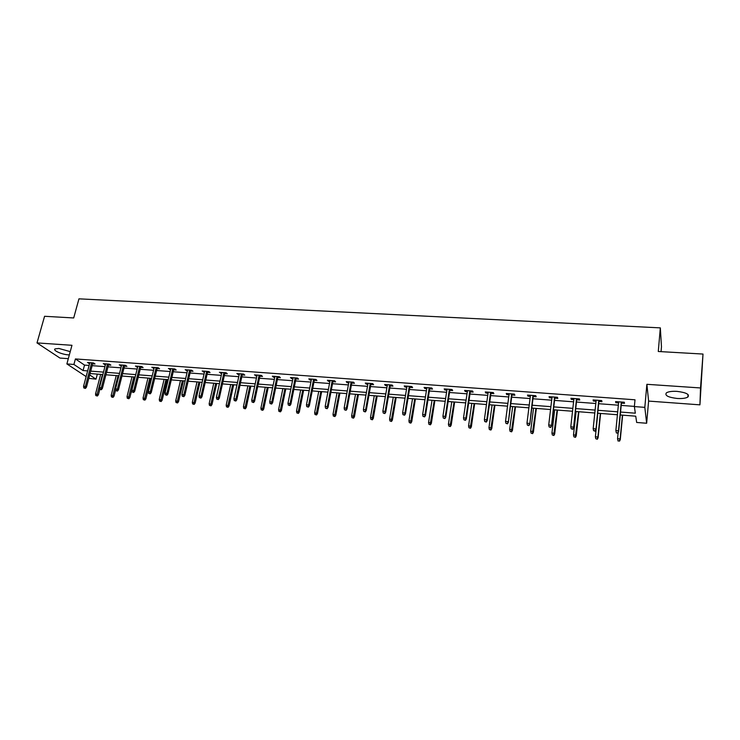 <?xml version="1.0" encoding="UTF-8"?>
<svg xmlns="http://www.w3.org/2000/svg" width="740" height="740" viewBox="0 0 740 740"><rect width="100%" height="100%" fill="white"/><g stroke="black" fill="none" stroke-linecap="round" stroke-linejoin="round"><path stroke-width="1.11" d="M70.235 351.63L58.839 348.457L55.038 348.91C52.475 350.335 61.901 354.516 68.339 354.858L69.338 354.904M677.202 398.471C682.188 398.758 685.749 398.286 687.858 397.038C689.837 394.401 686.221 392.514 677.017 391.377C672.031 391.108 668.507 391.589 666.435 392.82C664.492 395.465 668.081 397.352 677.202 398.471M97.338 374.107L96.015 379.148L88.8 378.353M661.051 351.648L661.468 346.82L660.33 327.875L78.949 298.84L73.695 317.96L44.576 316.285L37 342.916L59.949 358.058L68.311 358.669M660.33 327.875L658.276 351.491L703 354.053L699.929 404.845L700.53 387.954L646.88 384.31L644.817 407.361L646.649 423.252L636.659 422.457L635.752 416.185L620.268 414.974M646.88 384.31L648.61 401.089L699.929 404.845M648.61 401.089L646.649 423.252M703 354.053L700.53 387.954M620.555 412.05L635.327 413.188L634.374 406.584L635.003 399.794L75.406 358.937L84.526 365.098L89.096 365.44M92.167 365.671L104.923 366.624M107.984 366.855L120.944 367.826M124.006 368.058L137.159 369.047M140.221 369.279L153.578 370.278M156.63 370.509L170.191 371.526M173.243 371.757L187.017 372.793M190.06 373.016L204.046 374.07M207.089 374.301L221.297 375.365M224.331 375.596L238.761 376.679M241.786 376.901L256.447 378.001M259.472 378.233L274.364 379.352M277.38 379.574L292.513 380.712M295.519 380.943L310.893 382.09M313.899 382.321L329.513 383.496M332.51 383.718L348.383 384.911M351.371 385.133L367.493 386.345M370.481 386.567L386.872 387.797M389.841 388.019L406.5 389.277M409.47 389.499L426.397 390.766M429.357 390.988L446.562 392.283M449.513 392.505L467.014 393.819M469.946 394.041L487.734 395.373M490.657 395.595L508.75 396.954M511.664 397.167L530.062 398.555M532.957 398.768L551.67 400.174M554.556 400.396L573.583 401.82M576.451 402.042L595.811 403.494M598.669 403.707L618.353 405.187M621.202 405.4L634.393 406.389M621.415 403.124L624.514 403.356L624.329 402.246L615.587 401.598L615.8 402.708L618.575 402.911M598.901 401.45L601.962 401.681L601.712 400.571L593.091 399.933L593.378 401.043L596.042 401.237M576.701 399.804L579.735 400.026L579.411 398.916L570.919 398.286L571.262 399.397L573.833 399.591M554.815 398.175L557.812 398.398L557.433 397.288L549.062 396.668L549.469 397.778L551.929 397.963M533.235 396.566L536.204 396.788L535.76 395.687L527.5 395.077L527.971 396.178L530.34 396.353M511.951 394.984L514.883 395.206L514.383 394.106L506.243 393.504L506.771 394.596L509.037 394.772M490.962 393.421L493.867 393.643L493.303 392.542L485.274 391.95L485.856 393.042L488.039 393.208M470.261 391.886L473.138 392.098L472.518 391.007L464.6 390.415L465.238 391.506L467.329 391.664M449.837 390.368L452.686 390.581L452.011 389.49L444.204 388.907L444.888 389.999L446.895 390.147M429.69 388.87L432.512 389.074L431.781 387.991L424.075 387.418L424.825 388.5L426.73 388.648M409.812 387.39L412.606 387.594L411.829 386.511L404.225 385.947L405.021 387.029L406.852 387.168M390.202 385.929L392.959 386.132L392.135 385.05L384.634 384.495L385.475 385.577L387.224 385.707M370.842 384.486L373.58 384.689L372.71 383.616L365.31 383.07L366.198 384.143L367.863 384.273M351.75 383.07L354.46 383.274L353.535 382.192L346.228 381.655L347.171 382.728L348.762 382.848M332.898 381.664L335.581 381.868L334.619 380.795L327.404 380.258L328.384 381.331L329.901 381.442M314.296 380.286L316.951 380.48L315.943 379.417L308.821 378.889L309.847 379.953L311.29 380.064M295.926 378.917L298.562 379.111L297.508 378.048L290.478 377.529L291.551 378.593L292.92 378.695M277.796 377.567L280.404 377.761L279.304 376.697L272.366 376.188L273.486 377.252L274.781 377.345M259.897 376.235L262.478 376.429L261.34 375.374L254.495 374.865L256.873 376.013M242.221 374.921L244.783 375.115L243.599 374.061L236.837 373.561L239.196 374.699M224.766 373.626L227.3 373.811L226.089 372.757L219.41 372.266L221.732 373.404M207.533 372.34L210.049 372.535L208.791 371.48L202.196 370.99L204.49 372.118M190.513 371.073L193.001 371.258L191.715 370.213L185.194 369.732L187.47 370.851M173.697 369.824L176.166 370.009L174.844 368.964L168.406 368.492L170.653 369.602M157.093 368.594L159.544 368.77L158.175 367.734L151.82 367.262L154.04 368.363M140.692 367.373L143.116 367.549L141.719 366.513L135.439 366.05L137.64 367.142M124.487 366.171L126.892 366.346L125.458 365.31L119.26 364.857L121.425 365.939M108.475 364.977L110.861 365.153L109.4 364.126L103.267 363.673L105.413 364.746M92.657 363.803L95.016 363.978L93.527 362.952L87.477 362.498L89.596 363.571M86.136 376.595L66.877 363.923L71.965 345.293L37 342.916M66.877 363.923L73.908 364.459L83.065 370.546L87.644 370.897M75.406 358.937L73.908 364.459M634.374 406.584L644.817 407.361M89.707 374.949L96.015 379.148M617.419 414.752L597.679 413.216M594.812 412.985L575.405 411.468M572.529 411.246L553.446 409.757M550.551 409.525L531.801 408.064M528.896 407.832L510.452 406.399M507.529 406.168L489.399 404.752M486.467 404.521L468.633 403.124M465.691 402.893L448.153 401.524M445.193 401.293L427.942 399.942M424.982 399.711L408.008 398.388M405.039 398.157L388.343 396.853M385.364 396.621L368.936 395.336M365.949 395.105L349.789 393.837M346.792 393.606L330.882 392.357M327.885 392.126L312.234 390.905M309.218 390.664L293.817 389.462M290.802 389.231L275.641 388.047M272.616 387.806L257.696 386.641M254.662 386.4L239.982 385.253M236.939 385.022L222.481 383.894M219.438 383.653L205.211 382.543M202.159 382.303L188.145 381.202M185.093 380.971L171.301 379.888M168.239 379.648L154.651 378.584M151.598 378.353L138.213 377.308M135.152 377.067L121.971 376.031M118.909 375.791L105.931 374.782M102.86 374.542L90.076 373.543M90.715 371.129L103.489 372.118M106.56 372.359L119.529 373.358M122.599 373.598L135.762 374.607M138.824 374.847L152.2 375.883M155.261 376.114L168.84 377.169M171.893 377.4L185.685 378.464M188.728 378.704L202.742 379.786M205.785 380.018L220.011 381.118M223.045 381.35L237.494 382.469M240.537 382.7L255.207 383.838M258.242 384.069L273.153 385.216M276.177 385.457L291.32 386.622M294.335 386.854L309.727 388.047M312.743 388.278L328.384 389.481M331.381 389.712L347.273 390.942M350.27 391.173L366.42 392.422M369.408 392.653L385.827 393.921M388.805 394.152L405.483 395.438M408.452 395.669L425.417 396.973M428.377 397.204L445.619 398.536M448.57 398.768L466.098 400.118M469.031 400.349L486.855 401.718M489.778 401.95L507.908 403.346M510.822 403.568L529.248 404.993M532.153 405.224L550.893 406.667M553.788 406.889L572.852 408.36M575.729 408.582L595.117 410.08M597.976 410.302L617.706 411.829M84.526 365.098L83.065 370.546M615.911 401.617L615.8 402.708M593.489 399.961L593.378 401.043M571.382 398.324L571.262 399.397M549.589 396.714L549.469 397.778M528.101 395.123L527.971 396.178M506.909 393.55L506.771 394.596M486.004 392.006L485.856 393.042M465.386 390.48L465.238 391.506M445.045 388.972L444.888 389.999M424.982 387.483L424.825 388.5M405.187 386.021L405.021 387.029M385.651 384.569L385.475 385.577M366.374 383.144L366.198 384.143M347.347 381.738L347.171 382.728M328.569 380.351L328.384 381.331M310.042 378.973L309.847 379.953M291.745 377.622L291.551 378.593M273.68 376.281L273.486 377.252M255.846 374.967L255.642 375.92M238.243 373.663L238.03 374.616M220.853 372.377L220.64 373.321M203.676 371.101L203.463 372.044M186.721 369.843L186.499 370.777M169.969 368.603L169.747 369.538M153.421 367.382L153.199 368.298M137.076 366.171L136.854 367.086M120.935 364.977L120.703 365.884M104.978 363.793L104.747 364.7M89.216 362.628L88.976 363.525M616.402 432.983L617.872 433.113L616.402 432.983L615.865 430.588L618.686 401.82M616.318 432.576L615.865 430.588L618.51 430.81L618.659 431.559L621.526 402.033M617.78 432.697L618.51 430.81L621.304 402.014M617.872 433.113L618.659 431.559M618.076 441.04L619.426 440.772L618.076 441.04L617.558 438.709L620.139 438.931L620.277 439.643L622.636 415.159M619.426 440.772L620.139 438.931L622.433 415.149M617.993 440.642L617.558 438.709L618.159 432.549M620.277 439.643L619.51 441.16M595.043 430.791L593.6 430.671L595.154 431.207L595.765 428.913L593.166 428.7L596.163 400.155M598.743 400.349L595.959 429.663L599.012 400.368M595.154 431.207L595.959 429.663M593.166 428.7L593.6 430.671M572.64 428.913L571.215 428.793L572.769 429.32L573.343 427.054L570.78 426.841L573.953 398.509M576.497 398.703L573.593 427.794L576.821 398.721M572.769 429.32L573.593 427.794M570.78 426.841L571.215 428.793M595.802 438.728L597.319 439.246L595.802 438.728L595.376 436.804L597.92 437.026L598.105 437.738L600.612 413.438M597.217 438.857L597.92 437.026L600.353 413.42M595.376 436.804L597.827 413.225M598.105 437.738L597.319 439.246M573.926 436.841L575.452 437.358L573.926 436.841L573.5 434.935L576.007 435.148L576.247 435.86L578.893 411.745M575.322 436.961L578.587 411.718M573.5 434.935L576.099 411.523M576.247 435.86L575.452 437.358M550.541 427.063L549.135 426.943L550.708 427.47L551.245 425.213L548.719 425L552.059 396.89M554.565 397.075L551.541 425.953L554.935 397.103M550.708 427.47L551.541 425.953M548.719 425L549.135 426.943M528.767 425.232L527.38 425.121L528.952 425.648L529.461 423.4L526.963 423.197L530.469 395.289M532.948 395.475L529.794 424.14L533.364 395.512M528.952 425.648L529.794 424.14M526.963 423.197L527.38 425.121M507.288 423.437L505.92 423.317L507.501 423.844L507.973 421.615L505.513 421.411L509.176 393.717M511.618 393.902L508.352 422.355L512.089 393.93M507.501 423.844L508.352 422.355M505.513 421.411L505.92 423.317M552.345 434.981L553.881 435.49L552.345 434.981L551.938 433.085L554.408 433.298L554.686 434.001L557.479 410.071M553.724 435.102L557.127 410.043M551.938 433.085L554.667 409.849M554.686 434.001L553.881 435.49M531.07 433.141L532.606 433.649L531.07 433.141L530.663 431.254L533.105 431.466L533.42 432.179L536.352 408.415M532.421 433.261L535.954 408.388M530.663 431.254L533.531 408.203M533.42 432.179L532.606 433.649M510.082 431.328L511.618 431.836L510.082 431.328L509.684 429.459L512.089 429.663L512.45 430.375L515.512 406.787M511.414 431.448L515.068 406.76M509.684 429.459L512.672 406.565M512.45 430.375L511.618 431.836M486.106 421.661L484.765 421.55L486.346 422.068L486.791 419.848L484.367 419.645L488.187 392.163M490.592 392.339L486.791 419.848L487.207 420.588L491.101 392.376M486.346 422.068L487.207 420.588M484.367 419.645L484.765 421.55M489.371 429.542L490.916 430.042L489.371 429.542L488.983 427.683L491.36 427.887L491.758 428.589L494.949 405.187M490.694 429.653L494.459 405.15M488.983 427.683L492.1 404.965M491.758 428.589L490.916 430.042M465.229 419.904L463.897 419.793L465.479 420.32L465.895 418.109L463.508 417.915L467.477 390.628M469.854 390.803L465.895 418.109L466.357 418.849L470.409 390.85M465.479 420.32L466.357 418.849M463.508 417.915L463.897 419.793M468.947 427.776L470.501 428.284L468.947 427.776L468.568 425.935L470.908 426.138L471.352 426.841L474.664 403.596M470.252 427.887L474.137 403.559M468.568 425.935L471.806 403.374M471.352 426.841L470.501 428.284M444.629 418.183L443.315 418.072L444.907 418.59L445.295 416.398L442.936 416.204L447.043 389.12M449.393 389.296L445.295 416.398L445.795 417.129L449.994 389.332M444.907 418.59L445.795 417.129M442.936 416.204L443.315 418.072M448.801 426.036L450.355 426.536L448.801 426.036L448.421 424.205L450.734 424.409L451.215 425.111L454.647 402.033M450.087 426.148L454.082 401.986M448.421 424.205L451.779 401.811M451.215 425.111L450.355 426.536M424.307 416.481L423.012 416.37L424.612 416.888L424.964 414.705L422.642 414.511L426.897 387.631M429.209 387.797L424.964 414.705L425.509 415.436L429.848 387.843M424.612 416.888L425.509 415.436M422.642 414.511L423.012 416.37M428.923 424.325L430.467 424.815L428.923 424.325L428.553 422.503L430.828 422.697L431.346 423.4L434.898 400.488M430.18 424.427L434.288 400.442M428.553 422.503L432.021 400.266M431.346 423.4L430.467 424.815M404.262 414.798L402.986 414.687L404.586 415.205L404.919 413.04L402.625 412.846L407.019 386.151M409.294 386.326L404.919 413.04L405.492 413.771L409.979 386.373M404.586 415.205L405.492 413.771M402.625 412.846L402.986 414.687M409.303 422.623L410.857 423.123L409.303 422.623L408.933 420.82L411.19 421.014L411.736 421.717L415.408 398.971M410.552 422.734L414.761 398.916M408.933 420.82L412.522 398.74M411.736 421.717L410.857 423.123M384.495 413.142L383.237 413.031L384.837 413.549L385.133 411.394L382.867 411.2L387.399 384.698M389.647 384.865L385.133 411.394L385.753 412.125L390.368 384.92M384.837 413.549L385.753 412.125M382.867 411.2L383.237 413.031M389.934 420.958L391.497 421.449L389.934 420.958L389.582 419.164L391.802 419.349L392.385 420.052L396.168 397.463M391.173 421.06L395.484 397.408M389.582 419.164L393.273 397.241M392.385 420.052L391.497 421.449M364.977 411.505L363.738 411.403L365.338 411.912L365.615 409.766L363.386 409.581L368.039 383.274M370.259 383.431L365.615 409.766L366.263 410.496L371.027 383.486M365.338 411.912L366.263 410.496M363.386 409.581L363.738 411.403M370.832 419.303L372.387 419.793L370.832 419.303L370.481 417.526L372.673 417.712L373.293 418.405L377.178 395.983M372.044 419.414L376.457 395.918M370.481 417.526L374.274 395.752M373.293 418.405L372.387 419.793M345.728 409.895L344.507 409.784L346.107 410.293L346.366 408.166L344.156 407.981L348.938 381.858M351.13 382.016L346.366 408.166L347.042 408.896L351.925 382.081M346.107 410.293L347.042 408.896M344.156 407.981L344.507 409.784M351.963 417.675L353.535 418.165L351.963 417.675L351.62 415.908L353.785 416.093L354.442 416.786L358.438 394.513M353.165 417.776L357.67 394.457M351.62 415.908L355.524 394.291M354.442 416.786L353.535 418.165M326.738 408.295L325.526 408.193L327.136 408.702L327.358 406.584L325.184 406.399L330.086 380.462M332.251 380.619L327.358 406.584L328.07 407.305L333.083 380.684M327.136 408.702L328.07 407.305M325.184 406.399L325.526 408.193M333.351 416.065L334.915 416.555L333.351 416.065L333.009 414.308L335.831 415.186L339.928 393.07M334.536 416.176L339.133 393.005M333.009 414.308L337.005 392.838M335.831 415.186L334.915 416.555M307.988 406.723L306.795 406.63L308.404 407.13L308.608 405.021L306.453 404.845L311.475 379.084M313.612 379.241L308.608 405.021L309.348 405.742L314.482 379.305M308.404 407.13L309.348 405.742M306.453 404.845L306.795 406.63M314.972 414.483L316.535 414.964L314.972 414.483L314.639 412.735L317.46 413.614L321.66 391.636M316.137 414.585L320.827 391.571M314.639 412.735L318.736 391.414M317.46 413.614L316.535 414.964M289.479 405.178L288.304 405.076L289.914 405.575L289.479 405.178L290.089 403.485L287.971 403.309L293.114 377.724M295.214 377.881L290.089 403.485L290.875 404.207L296.12 377.946M289.914 405.575L290.875 404.207M287.971 403.309L288.304 405.076M296.823 412.92L298.396 413.401L296.823 412.92L296.5 411.181L299.33 412.05L303.622 390.23M297.98 413.013L302.752 390.165M296.5 411.181L300.69 389.999M299.33 412.05L298.396 413.401M271.21 403.642L270.054 403.55L271.663 404.04L271.21 403.642L271.821 401.959L269.73 401.783L274.975 376.382M277.056 376.531L271.821 401.959L272.635 402.68L277.99 376.605M271.663 404.04L272.635 402.68M269.73 401.783L270.054 403.55M278.906 411.366L280.479 411.847L278.906 411.366L278.591 409.646L281.422 410.515L285.807 388.842M280.044 411.468L284.909 388.768M278.591 409.646L282.865 388.611M281.422 410.515L280.479 411.847M253.182 402.135L252.035 402.033L253.654 402.532L253.182 402.135L253.783 400.46L251.72 400.285L257.076 375.05M259.13 375.208L253.783 400.46L254.625 401.182L260.101 375.282M253.654 402.532L254.625 401.182M251.72 400.285L252.035 402.033M261.211 409.84L262.793 410.321L261.211 409.84L260.906 408.129L263.736 408.989L268.213 387.464M262.339 409.942L267.288 387.39M260.906 408.129L265.272 387.233M263.736 408.989L262.793 410.321M235.385 400.636L234.247 400.543L235.866 401.034L235.385 400.636L235.977 398.98L233.933 398.805L239.399 373.746M241.425 373.894L235.977 398.98L236.846 399.693L242.424 373.968M235.866 401.034L236.846 399.693M233.933 398.805L234.247 400.543M243.747 408.332L245.319 408.813L243.747 408.332L243.432 406.63L246.272 407.49L250.842 386.104M244.857 408.425L249.88 386.03M243.432 406.63L247.891 385.873M246.272 407.49L245.319 408.813M217.81 399.165L216.691 399.073L218.3 399.563L217.81 399.165L218.393 397.519L216.376 397.343L221.945 372.451M223.952 372.599L218.393 397.519L219.29 398.231L224.978 372.683M218.3 399.563L219.29 398.231M216.376 397.343L216.691 399.073M226.486 406.843L228.068 407.315L226.486 406.843L226.19 405.15L229.03 406.01L233.683 384.763M227.587 406.935L232.693 384.689M226.19 405.15L230.723 384.532M229.03 406.01L228.068 407.315M200.447 397.713L199.347 397.621L200.965 398.111L200.447 397.713L201.03 396.067L199.042 395.909L204.712 371.175M206.691 371.323L201.03 396.067L201.955 396.788L207.746 371.406M200.965 398.111L201.955 396.788M199.042 395.909L199.347 397.621M209.448 405.372L211.029 405.844L209.448 405.372L209.152 403.689L211.992 404.539L216.728 383.44M210.53 405.464L215.71 383.357M209.152 403.689L213.768 383.209M211.992 404.539L211.029 405.844M183.317 396.279L182.225 396.187L183.844 396.668L183.317 396.279L183.89 394.642L181.929 394.485L187.692 369.917M189.644 370.065L183.89 394.642L184.843 395.354L190.726 370.148M183.844 396.668L184.843 395.354M181.929 394.485L182.225 396.187M192.613 403.92L194.195 404.392L192.613 403.92L192.326 402.246L195.166 403.096L199.985 382.127M193.686 404.012L198.94 382.053M192.326 402.246L197.016 381.896M195.166 403.096L194.195 404.392M166.389 394.855L165.307 394.762L166.935 395.253L166.389 394.855L166.963 393.236L165.02 393.07L170.875 368.677M172.809 368.816L166.963 393.236L167.934 393.948L173.919 368.899M166.935 395.253L167.934 393.948M165.02 393.07L165.307 394.762M175.99 402.486L177.572 402.949L175.99 402.486L175.704 400.821L178.544 401.672L183.437 380.841M177.045 402.569L182.373 380.758M175.704 400.821L180.468 380.61M178.544 401.672L177.572 402.949M149.674 393.458L148.611 393.365L150.229 393.846L149.674 393.458L150.238 391.839L148.324 391.682L154.272 367.447M156.177 367.586L150.238 391.839L151.247 392.552L157.324 367.669M150.229 393.846L151.247 392.552M148.324 391.682L148.611 393.365M159.562 401.062L161.144 401.533L159.562 401.062L159.276 399.415L162.125 400.257L167.101 379.565M160.608 401.154L166.001 379.472M159.276 399.415L164.123 379.324M162.125 400.257L161.144 401.533M133.163 392.071L132.108 391.987L133.737 392.459L133.163 392.071L133.727 390.47L131.831 390.313L137.862 366.226M139.749 366.374L133.727 390.47L134.754 391.173L140.924 366.457M133.737 392.459L134.754 391.173M131.831 390.313L132.108 391.987M143.329 399.665L144.911 400.127L143.329 399.665L143.051 398.028L145.9 398.86L150.951 378.297M144.365 399.748L149.822 378.214M143.051 398.028L147.972 378.066M145.9 398.86L144.911 400.127M116.855 390.702L115.819 390.618L117.438 391.099L116.855 390.702L117.41 389.111L115.542 388.953L121.665 365.033M123.525 365.171L117.41 389.111L118.465 389.814L124.718 365.255M117.438 391.099L118.465 389.814M115.542 388.953L115.819 390.618M127.299 398.277L128.88 398.74L127.299 398.277L127.021 396.649L129.87 397.482L134.995 377.049M128.316 398.37L133.847 376.965M127.021 396.649L132.016 376.817M129.87 397.482L128.88 398.74M100.742 389.351L99.724 389.268L101.343 389.74L100.742 389.351L101.297 387.769L99.447 387.621L105.654 363.849M107.485 363.978L101.297 387.769L102.37 388.472L108.715 364.071M101.343 389.74L102.37 388.472M99.447 387.621L99.724 389.268M111.453 396.908L113.035 397.371L111.453 396.908L111.185 395.289L114.034 396.122L115.671 389.721M112.462 397.001L118.049 375.726M111.185 395.289L116.245 375.587M114.034 396.122L113.035 397.371M84.832 388.019L83.814 387.936L85.442 388.407L84.832 388.019L85.377 386.447L83.555 386.299L89.836 362.674M91.649 362.813L85.377 386.447L86.469 387.15L92.898 362.905M85.442 388.407L86.469 387.15M83.555 386.299L83.814 387.936M95.793 395.558L97.375 396.02L95.793 395.558L95.534 393.948L98.383 394.781L99.808 389.323M96.792 395.641L102.444 374.505M95.534 393.948L100.659 374.366M98.383 394.781L97.375 396.02M687.858 397.038L688.052 394.55"/></g></svg>
